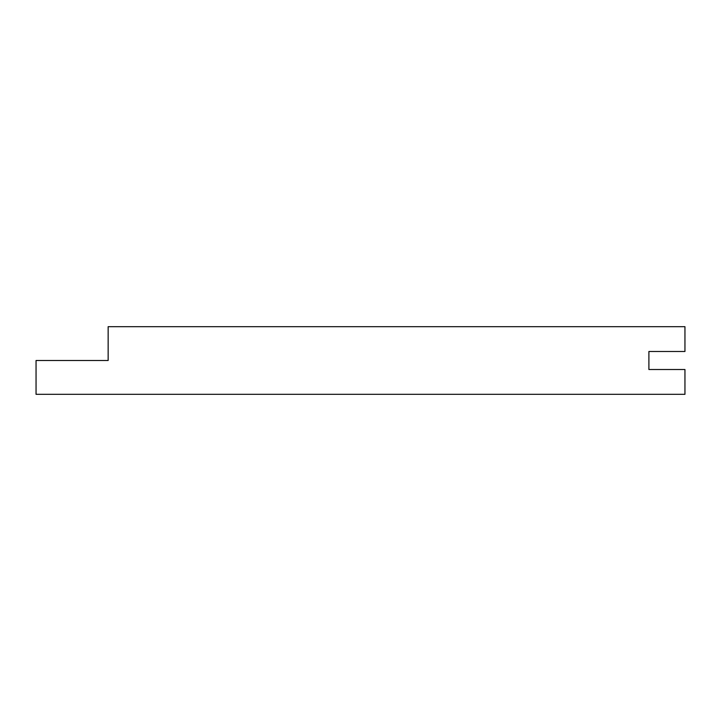 <?xml version="1.0" encoding="UTF-8"?>
<svg xmlns="http://www.w3.org/2000/svg" width="721" height="721" viewBox="0 0 721 721"><rect width="100%" height="100%" fill="white"/><g stroke="black" fill="none" stroke-linecap="round" stroke-linejoin="round"><path stroke-width="1.08" d="M648.9 369.512L648.9 351.488L684.95 351.488L684.95 326.685L108.15 326.685L108.15 360.5L36.05 360.5L36.05 394.315L684.95 394.315L684.95 369.512L648.9 369.512"/></g></svg>
